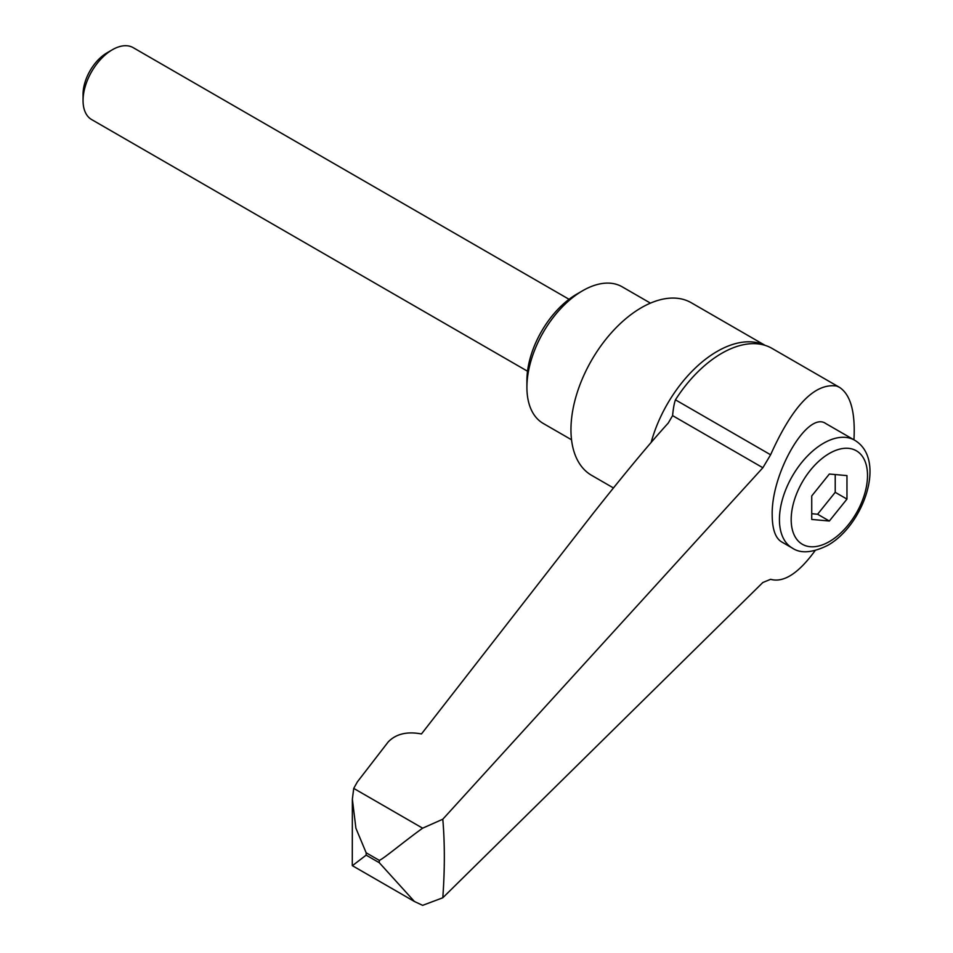 <?xml version="1.0" encoding="UTF-8"?>
<svg xmlns="http://www.w3.org/2000/svg" width="953" height="953" viewBox="0 0 953 953"><rect width="100%" height="100%" fill="white"/><g stroke="black" fill="none" stroke-linecap="round" stroke-linejoin="round"><path stroke-width="1.43" d="M765.056 345.343L691.247 302.732A99.648 57.537 120 0 0 614.459 329.428A99.648 57.537 120 0 0 570.954 429.708A99.648 57.537 120 0 0 591.599 475.333L613.494 487.972M650.434 303.125L622.142 286.793A78.896 45.553 120 0 0 582.7 290.701L576.827 294.096A70.593 40.753 120 0 0 526.914 380.557L526.914 387.335A78.896 45.553 120 0 0 543.246 423.454L571.538 439.786M569.048 299.29L133.182 47.65A41.527 23.98 120 0 0 112.418 49.711L107.022 52.832A33.879 19.56 120 0 0 83.054 94.323L83.054 100.565A41.527 23.98 120 0 0 91.655 119.578L527.521 371.217M353.73 788.393L422.644 828.181C404.406 841.237 383.285 859.01 379.306 860.368L366.155 852.78L355.91 828.24L352.36 799.174L353.73 788.393L357.327 781.948L388.216 741.91C396.043 733.881 407.134 731.237 421.464 733.953L592.683 514.012C624.489 473.736 649.66 443.443 668.208 423.12L672.592 415.627C673.271 408.48 674.212 403.226 675.439 399.831A100.494 58.014 -60 0 1 721.707 353.337A100.494 58.014 -60 0 1 761.602 344.45A100.494 58.014 -60 0 1 767.987 346.404A100.494 58.014 -60 0 1 771.954 348.357L839.45 387.323C850.624 394.649 855.46 412.137 853.948 439.809M414.436 901.502L352.396 865.693L366.155 855.139L379.306 862.727L414.436 901.502L422.644 905.35L442.8 897.774C444.848 869.458 444.848 843.262 442.8 819.223L762.865 467.744L770.608 454.784C792.61 405.764 814.612 382.844 836.615 386.025L839.45 387.323M792.336 548.082L781.4 541.769C775.408 537.992 772.335 529.201 772.204 515.394C770.965 473.164 807.691 410.29 825.822 423.573L854.615 440.191A62.29 35.964 120 0 0 823.475 443.276A62.29 35.964 120 0 0 779.435 519.564A62.29 35.964 120 0 0 792.336 548.082C800.663 553.788 812.432 552.895 827.633 545.402C863.466 525.532 887.04 459.358 854.615 440.191M829.348 521.017L811.73 519.445L811.73 495.953L829.348 474.034L846.967 475.607L846.967 499.098L829.348 521.017L817.603 514.239L835.221 492.32L835.221 474.558M811.73 513.715L817.603 514.239M846.967 499.098L835.221 492.32M815.113 550.608C798.554 573.361 783.723 582.938 770.608 579.317L762.865 582.486L442.8 897.774M442.8 819.223L422.644 828.181M112.418 49.711A41.527 23.98 120 0 0 83.054 100.565M582.7 290.701A78.896 45.553 120 0 0 526.914 387.335M764.58 345.2A99.648 57.537 120 0 0 717.18 351.395A99.648 57.537 120 0 0 651.173 442.371M366.155 852.78A764.068 441.132 120 0 0 366.155 853.959A764.068 441.132 120 0 0 366.155 855.139M379.306 860.368A764.068 441.132 120 0 0 379.306 861.548A764.068 441.132 120 0 0 379.306 862.727M675.439 399.831L770.608 454.784M791.181 519.564A53.987 31.163 120 0 0 829.348 541.602A53.987 31.163 120 0 0 867.516 475.487A53.987 31.163 120 0 0 829.348 453.449A53.987 31.163 120 0 0 791.181 519.564M672.592 415.627L762.865 467.744M352.36 799.174L352.288 865.503"/></g></svg>
